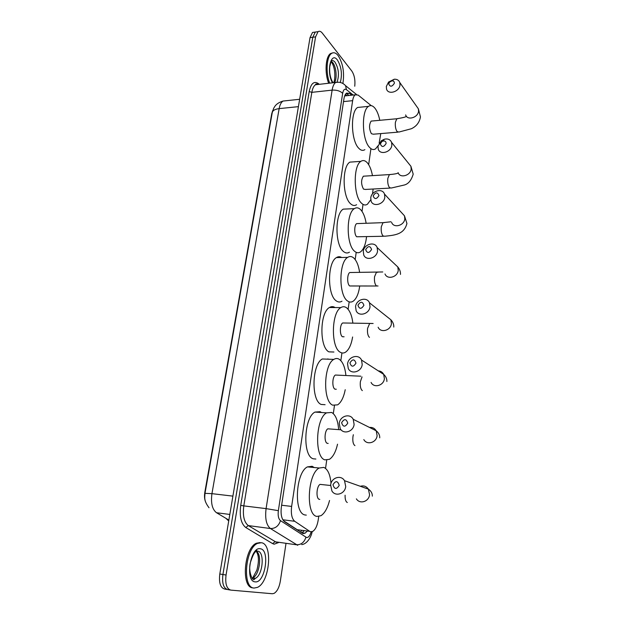 <?xml version="1.0" encoding="UTF-8"?>
<svg xmlns="http://www.w3.org/2000/svg" width="625" height="625" viewBox="0 0 625 625"><rect width="100%" height="100%" fill="white"/><g stroke="black" fill="none" stroke-linecap="round" stroke-linejoin="round"><path stroke-width="0.94" d="M283.414 520.641L297.18 529.688L298.773 530.195M371.266 105.672L358.133 95.062L355.234 94.812C353.977 95.75 353.117 97.703 352.641 100.664L291.633 506.422C290.789 513.781 291.82 518.742 294.719 521.289L309.695 531.336L310.672 531.766L312.773 531.391C315.461 529.562 317.281 525.719 318.242 519.859L318.711 516.523M205.687 502.187C204.492 499.406 204.211 496.078 204.844 492.188L271.742 113.703L272.734 110.547M345.805 95.812L344.789 95.633M325.547 468.398L326.711 460.188M333.32 413.633L334.445 405.68M340.844 360.625L341.93 352.93M348.125 309.297L349.18 301.844M355.18 259.578L356.203 252.352M362.023 211.383L363.008 204.422M368.656 164.648L370.852 149.188M286.016 543.312L280.328 581.164C279.219 587.438 277.133 591.508 274.078 593.383L272.352 593.742L230.82 590.109C226.641 588.859 225.055 583.828 226.055 575.023L315.578 36.867L312.797 37.258L315.281 32.062L317.359 31.766L315.281 32.062L312.797 37.258L222.922 574.508L312.797 37.258L310.023 37.648L312.516 32.461L314.602 32.156M227.703 589.57C223.508 588.32 221.914 583.297 222.922 574.508C221.914 583.297 223.508 588.32 227.703 589.57L230.25 590.016M227.133 589.477L224.602 589.039C220.391 587.789 218.789 582.773 219.797 574L310.023 37.648M351.812 95.18L349.523 93.359L346.555 93.109C345.289 94.047 344.414 95.984 343.93 98.922L281.375 506.836C280.516 514.188 281.562 519.133 284.516 521.672L302.969 533.57L305.062 533.195L307.117 531.297M304.07 530.891L301.688 532.945M315.578 36.867L318.055 31.664C319.43 30.812 320.852 31.297 322.312 33.117L351.859 71.109C354.406 75.078 355.367 80.117 354.75 86.227M346.234 93.359L348.977 95.477M261.32 542.727C273.047 543.758 269.812 582.195 257.445 587.375L254.172 588.055C242.047 588.219 245.133 548.344 257.523 543.391L261.32 542.727M253.031 587.859C240.891 588.016 243.977 548.18 256.391 543.227L260.188 542.562M329.711 83.133C325.508 72.859 326.594 56.234 331.617 53.398C333.742 52.094 335.906 52.812 338.109 55.555C342.938 63.234 344.547 72.477 342.93 83.281M328.68 83.25C324.477 72.977 325.57 56.367 330.594 53.531L332.703 52.883M339.211 485.391C337.75 480.695 335.68 480.477 332.992 484.734C334.445 489.43 336.516 489.648 339.211 485.391M330.648 484.961C331.367 477.562 341.086 474.539 344.531 480.703L345.711 486.547C345.016 493.922 335.398 496.977 331.914 490.992L330.648 484.961M322.133 484.594L320.078 484.383C316.492 486.117 315.82 498.719 319.289 499.328L319.797 499.383M329.547 500.5C327.547 508.195 324.68 513.266 320.945 515.711L316.859 516.422C305.5 514.953 307.578 473.562 319.211 468.016L323.844 467.406C327.812 469.258 330.203 474.57 331.016 483.359M306.297 515.125L305.062 514.969C293.5 513.469 295.609 472.367 307.453 466.883L312.172 466.281L314.211 467.539M347.75 423.133C346.297 418.68 344.25 418.539 341.617 422.703C343.062 427.164 345.109 427.305 347.75 423.133M339.258 423.344C339.969 415.938 350.102 412.961 353.219 419.305L354.109 424.398C353.43 431.789 343.375 434.789 340.219 428.609L339.258 423.344M329.805 428.969L327.844 428.82C324.492 430.492 324.016 442.367 327.266 443.336L328.188 443.414M337.539 444.187C335.789 451.828 333.094 456.875 329.461 459.32L324.914 459.867C314.258 457.188 315.703 418.211 326.602 412.852L331.672 412.453C335.578 414.789 337.898 420.43 338.641 429.375M315.875 459.039L313.258 458.797C302.406 456.109 303.875 417.391 314.977 412.086L320.141 411.695L321.406 412.508M355.977 363.148C354.531 358.914 352.516 358.836 349.93 362.914C351.367 367.148 353.383 367.227 355.977 363.148M347.562 363.938C348.25 356.578 358.711 353.602 361.523 360.039L362.203 364.508C361.539 371.867 351.141 374.852 348.297 368.57L347.562 363.938M337.219 375.133L335.383 375.047C332.234 376.656 331.922 387.883 334.984 389.164L336.281 389.234M345.227 389.711C343.703 397.344 341.188 402.391 337.656 404.844L332.711 405.164C322.688 401.422 323.602 364.562 333.812 359.406C335.672 358.258 337.484 358.219 339.242 359.281C342.805 361.812 345.016 367.18 345.891 375.391M327.852 358.867L328.367 359.211M325.086 404.695L321.195 404.453C310.992 400.719 311.922 364.094 322.312 358.984L333.812 359.406M363.914 305.297C362.469 301.281 360.484 301.266 357.945 305.258C359.375 309.281 361.367 309.297 363.914 305.297M355.562 306.641C356.234 299.352 366.961 296.344 369.484 302.805L370.008 306.75C369.359 314.047 358.695 317.055 356.141 310.727L355.562 306.641M344.406 323L342.688 322.977C339.75 324.516 339.57 335.172 342.461 336.742L344.094 336.781M352.617 336.984C351.328 344.656 348.969 349.719 345.531 352.188C343.766 353.289 342.008 353.305 340.25 352.227C330.812 347.539 331.281 312.547 340.836 307.609C342.789 306.375 344.703 306.438 346.578 307.805C349.82 310.469 351.922 315.586 352.883 323.148M333.914 352.016L328.875 351.852C319.258 347.188 319.734 312.422 329.469 307.508C331.383 306.328 333.266 306.344 335.109 307.555M371.57 249.484C370.133 245.656 368.172 245.703 365.68 249.617C367.102 253.445 369.062 253.398 371.57 249.484M363.289 251.328C363.945 244.133 374.867 241.078 377.133 247.516L377.547 251.016C376.906 258.219 366.039 261.273 363.742 254.961L363.289 251.328M351.367 272.508L349.781 272.523C347.031 273.992 346.961 284.148 349.688 285.969L376.516 286.008M359.711 286.055C358.633 293.734 356.438 298.797 353.117 301.25C351.266 302.43 349.414 302.336 347.555 300.969C338.641 295.445 338.742 262.102 347.688 257.375C349.719 256.078 351.719 256.266 353.688 257.93C356.617 260.68 358.594 265.508 359.633 272.422M341.984 301.195C340.102 302.367 338.211 302.266 336.312 300.906C327.234 295.422 327.336 262.289 336.445 257.586C338.188 256.484 339.93 256.453 341.664 257.484M378.961 195.586C377.531 191.953 375.594 192.047 373.148 195.883C374.562 199.523 376.5 199.43 378.961 195.586M370.758 197.906C371.391 190.828 382.453 187.688 384.492 194.07L384.82 197.203C384.195 204.297 373.172 207.422 371.109 201.148L370.758 197.906M358.125 223.57L356.664 223.617C354.094 225.023 354.117 234.727 356.703 236.773L383.391 236.273M366.547 236.766C365.664 244.461 363.625 249.523 360.422 251.953C358.508 253.195 356.578 252.977 354.633 251.305C346.203 245.039 346 213.164 354.367 208.648C356.453 207.297 358.523 207.617 360.57 209.602C363.219 212.383 365.078 216.945 366.148 223.273M349.422 252.188C347.477 253.422 345.508 253.203 343.523 251.547C334.938 245.328 334.727 213.648 343.258 209.141L348.047 208.93M386.102 143.523C386.094 141.547 385.055 140.727 383 141.047L381.758 141.68L380.367 143.969C381.773 147.438 383.688 147.289 386.102 143.523M377.969 146.273L381.328 140.75L384.312 139.227C387.867 138.43 390.297 139.492 391.594 142.391L391.852 145.203C391.242 152.172 380.102 155.391 378.25 149.188L377.969 146.273M364.688 176.117L363.352 176.195C360.969 180.039 361.023 184.336 363.492 189.086L365.383 189.445L390.047 188.094M370.742 199.758L367.453 204.219C365.5 205.5 363.516 205.156 361.484 203.18C353.5 196.25 353.047 165.672 360.883 161.359C363.008 159.969 365.133 160.43 367.25 162.734C369.633 165.531 371.375 169.828 372.461 175.633M373.141 189.016L372.492 193.93M356.594 204.727C354.602 206 352.578 205.664 350.508 203.703C342.375 196.82 341.906 166.43 349.898 162.125L354.273 161.82M394.367 83.258C394.43 81.688 393.648 80.883 392.023 80.859L389.656 82.031L388.719 83.875C390.117 87.148 392 86.938 394.367 83.258M386.32 86.5L388.586 82.039L394.297 79.211C397.078 79.117 398.906 80.227 399.789 82.539L399.984 85.016C399.398 91.828 388.172 95.172 386.531 89.078L386.32 86.5M372.32 120.984L371.133 121.094C368.953 124.703 369.039 128.898 371.383 133.695L373.32 134.211L397.75 132.164M378.062 145.734L375.586 148.82C373.594 150.148 371.555 149.633 369.453 147.281C361.953 139.648 361.25 110.453 368.5 106.375C370.656 104.953 372.828 105.594 375.008 108.289C377.117 111.055 378.711 115.062 379.789 120.305M380.773 133.586L379.141 143.156M364.883 149.641C362.852 150.961 360.766 150.453 358.625 148.117C350.977 140.539 350.266 111.516 357.656 107.453L361.555 107.062M297.18 529.688L309.695 531.336M301.578 530.562L300.602 532.234M282.828 519.773L294.719 521.289M281.617 505.227L291.633 506.422M343.523 101.602L352.641 100.664M228.719 520.961L225.875 518.305M205 493.297L272.234 112.68C272.648 110.5 274.953 109.148 279.156 108.625L211.945 493.656L204.992 493.336C204.773 497.813 203.664 500.508 209.008 507.75M286.219 100.719L283.023 101.055C281.156 102.289 279.867 104.812 279.156 108.625L298.414 106.648M232.898 496.125L211.945 493.656C210.703 503.055 212.227 509.414 216.516 512.734L228.867 520.086M219.797 574L226.055 575.023M216.516 512.734L229.813 514.445M353.172 95.031L346.422 89.648C344.617 88.523 343.367 89.75 342.656 93.336L278.352 510.672C277.773 515.594 278.477 518.914 280.477 520.625L306.562 537.523C308.461 537.633 309.992 535.734 311.156 531.828M279.133 542.344L274.164 544.203L272.633 543.617L245.805 527.531C241.047 523.781 239.359 516.391 240.734 505.375L309.203 91.555C310.914 83.562 313.891 80.859 318.141 83.43L319.305 84.32M315.914 84.156L316.539 84.633M297.68 545.289L270.43 528.531L248.281 525.578L276.344 542.289M280.477 520.625C278.695 525.984 275.352 528.625 270.43 528.531C266.344 525.164 264.898 518.523 266.086 508.617L243.805 505.891C242.578 515.664 244.07 522.227 248.281 525.578L245.805 527.531M305.914 537.25C304.281 542.383 301.094 544.891 296.359 544.766L274.992 541.758L272.633 543.617M278.352 510.672L266.086 508.617L332.125 90.125L311.836 92.352L243.805 505.891L240.734 505.375M342.656 93.336C340.219 90.961 336.703 89.891 332.125 90.125C332.773 86.258 333.945 83.703 335.648 82.461L338.789 82.203M318.523 84.406L315.477 84.758C313.719 85.992 312.508 88.523 311.836 92.352L309.203 91.555M318.141 83.43L318.305 84.328M356.391 94.398L345.57 85.688L346.422 89.648M346.672 93.664L349.523 93.359M257.68 551.148C264.898 551.641 262.93 575.211 255.367 578.328L252.148 578.375M260.359 548.789C270.312 549.664 265.094 583.547 255.148 581.852C244.734 581.555 250.453 546.102 260.359 548.789M256.438 550.055L257.031 551.055M256.266 551.227C262.32 554.258 259.602 575.094 252.734 577.898L251.992 578.188M333.016 82.758C330.367 78.469 329.281 73.117 329.75 66.703L331.141 60.969C332.422 60.18 333.727 60.609 335.07 62.242C338.688 68.547 339.375 75.102 337.125 81.898M332.562 82.812C326.055 72.562 330.805 50.734 337.406 60.008C341.438 66.797 342.406 74.281 340.32 82.469M331.195 61.195L332.711 62.539C336.242 66.648 337.305 78.43 334.547 82.586M356.383 498.852C359.773 504.547 368.961 501.688 369.562 494.68L368.391 489.133C366.336 486.258 363.656 485.313 360.352 486.289M345.102 495.227C344.992 499.297 345.727 501.727 347.32 502.516M363.82 439.578C366.906 445.477 376.516 442.672 377.109 435.648L376.211 430.789C374.648 428.266 372.422 427.156 369.516 427.445M353.352 434.711L352.938 436.781C352.508 441.422 353.18 444.367 354.945 445.625M371.078 382.414C373.859 388.43 383.812 385.656 384.391 378.641L383.695 374.367C382.523 372.211 380.719 371.047 378.289 370.875M362.039 376.922L360.375 381.672C359.961 386.18 360.609 389.156 362.32 390.617M378.133 327.242C380.641 333.312 390.859 330.531 391.43 323.562L390.891 319.789L386.594 316.383M371.336 323.477L369.672 323.43L367.578 328.359C367.172 332.742 367.805 335.758 369.453 337.398M377.977 272.242L376.445 272.25L374.539 276.766C374.156 281.031 374.758 284.07 376.359 285.883L378.039 286M384.992 273.961C387.25 280.031 397.672 277.211 398.234 270.32L397.805 266.961L394.43 263.781M384.422 222.609L383.016 222.656L381.289 226.805C380.914 230.961 381.5 234.023 383.047 235.992L384.789 236.234C394.977 235.203 404.148 234.398 406.93 223.469L404.477 215.812L401.82 212.922M391.656 222.453C393.688 228.492 404.266 225.617 404.812 218.82L404.477 215.812L384.492 194.07M390.672 174.516L389.391 174.586L387.82 178.406C387.461 182.453 388.023 185.531 389.523 187.656L391.32 188.023L404.547 184.953C408.523 183.781 411.406 180.18 413.195 174.141L410.914 166.273L408.82 163.688M398.117 172.633C399.953 178.617 410.648 175.664 411.18 168.977L410.914 166.273L391.594 142.391M397.945 118.656L396.812 118.758L395.406 122.219C395.055 126.141 395.602 129.25 397.047 131.531L398.891 132.062L411.43 128.719C414.125 127.352 419.086 124.555 420.453 116.922L418.359 108.789L416.773 106.547M405.641 114.898C407.266 120.789 418.047 117.727 418.562 111.18L418.359 108.789L399.789 82.539M302.805 533.523L303.281 532.961M347.016 95.688L345.391 94.414M344.672 95.93L355.234 94.812M272.234 112.68L273.641 108.32L275.094 106.016C276.703 103.867 279.344 102.211 283.023 101.055L299.656 99.281M312.516 32.461L318.055 31.664M302.016 532.789L305.062 533.195M301.719 544.602C307.156 544.094 311.398 536.594 312.164 531.664M345.57 85.688C342.898 82.789 339.594 81.711 335.648 82.461L315.477 84.758C315.562 83.797 316.516 83.688 318.336 84.43M256 551.078C258.906 554.812 259.195 561.164 256.859 570.125L252.734 577.898L255.367 578.328L254.398 579.305C252.742 581.977 247.602 570.703 250.68 561.703C253.969 551.625 255.055 552.984 255.422 551.555M257.523 543.391L256.391 543.227M333.664 82.688C335.164 80.266 335.93 68.477 331.531 62.266M331.617 53.398L330.594 53.531M372.336 496.148C372.422 493.375 371.109 491.039 368.391 489.133L344.531 480.703M319.211 468.016L307.453 466.883M320.078 484.383L330.594 485.492M379.734 437.844C379.844 435.188 378.664 432.836 376.211 430.789L353.219 419.305M326.602 412.852L314.977 412.086M327.844 428.82L341.094 429.812M386.875 381.516C387.008 378.914 385.945 376.531 383.695 374.367L361.523 360.039M335.383 375.047L360.852 376.203M393.789 327.078C393.93 324.484 392.961 322.055 390.891 319.789L369.484 302.805M340.836 307.609L329.469 307.508M342.688 322.977L373.125 323.484M400.469 274.422C400.625 271.805 399.742 269.32 397.805 266.961L377.133 247.516M347.688 257.375L336.445 257.586M349.781 272.523L382.758 271.961M354.367 208.648L343.258 209.141M356.664 223.617L383.016 222.656L390.992 221.773M381.758 141.68L381.328 140.75M383 141.047L384.312 139.227M360.883 161.359L349.898 162.125M363.352 176.195L389.391 174.586C393.945 174.227 396.906 173.695 398.266 172.984M389.656 82.031L388.586 82.039M392.023 80.859L394.297 79.211M368.5 106.375L357.656 107.453M371.133 121.094L396.812 118.758C403.562 117.648 406.719 116.781 406.289 116.148"/></g></svg>
